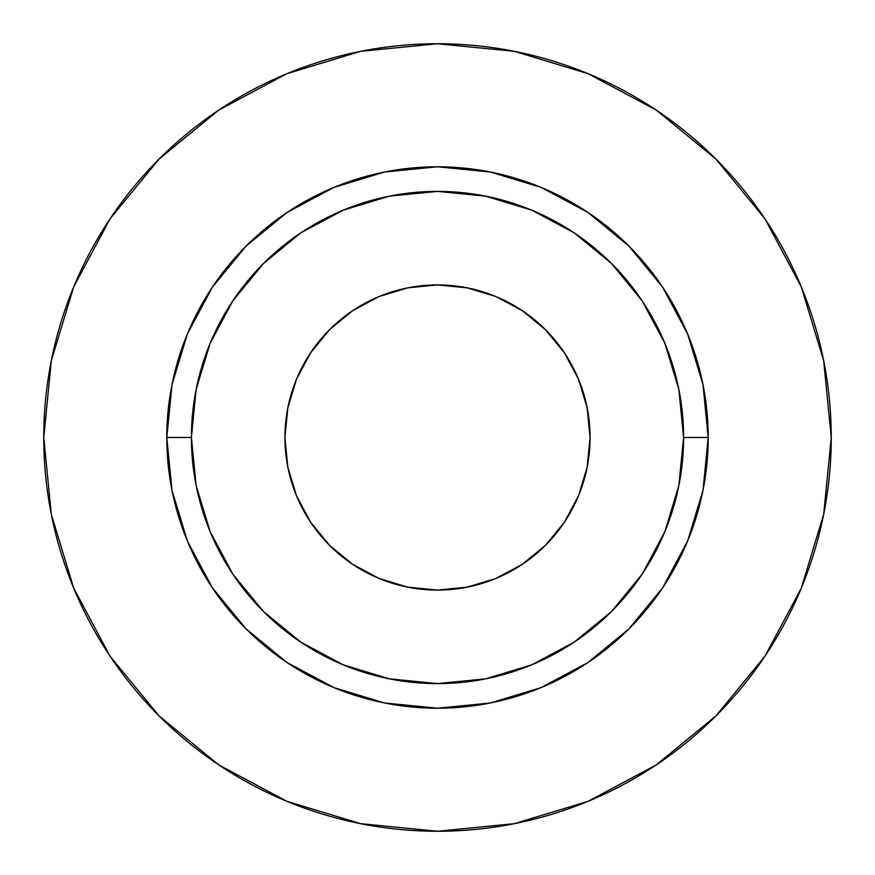 <?xml version="1.0" encoding="UTF-8"?>
<svg xmlns="http://www.w3.org/2000/svg" width="875" height="875" viewBox="0 0 875 875"><rect width="100%" height="100%" fill="white"/><g stroke="black" fill="none" stroke-linecap="round" stroke-linejoin="round"><path stroke-width="1.31" d="M590.078 437.5A152.578 152.578 0 0 1 437.5 590.078A152.578 152.578 0 0 1 284.922 437.5L287.853 407.728L296.538 379.116L310.636 352.734L329.613 329.613L352.734 310.636L379.116 296.538L407.728 287.853L437.5 284.922L467.272 287.853L495.884 296.538L522.266 310.636L545.387 329.613L564.364 352.734L578.462 379.116L587.147 407.728L590.078 437.5L587.147 467.272L578.462 495.884L564.364 522.266L545.387 545.387L522.266 564.364L495.884 578.462L467.272 587.147L437.5 590.078L407.728 587.147L379.116 578.462L352.734 564.364L329.613 545.387L310.636 522.266L296.538 495.884L287.853 467.272L284.922 437.5A152.578 152.578 0 0 1 437.5 284.922A152.578 152.578 0 0 1 590.078 437.5M683.594 437.5L708.203 437.5A270.703 270.703 0 0 1 437.5 708.203A270.703 270.703 0 0 1 166.797 437.5L191.406 437.5A246.094 246.094 0 0 1 437.5 191.406A246.094 246.094 0 0 1 683.594 437.5A246.094 246.094 0 0 1 437.5 683.594A246.094 246.094 0 0 1 191.406 437.5L196.131 485.516L210.142 531.672L232.881 574.219L263.484 611.516L300.781 642.119L343.328 664.858L389.484 678.869L437.5 683.594L485.516 678.869L531.672 664.858L574.219 642.119L611.516 611.516L642.119 574.219L664.858 531.672L678.869 485.516L683.594 437.5L678.869 389.484L664.858 343.328L642.119 300.781L611.516 263.484L574.219 232.881L531.672 210.142L485.516 196.131L437.5 191.406L389.484 196.131L343.328 210.142L300.781 232.881L263.484 263.484L232.881 300.781L210.142 343.328L196.131 389.484L191.406 437.5L166.797 437.5L172.003 384.694L187.403 333.911L212.417 287.109L246.083 246.083L287.109 212.417L333.911 187.403L384.694 172.003L437.5 166.797L490.306 172.003L541.089 187.403L587.891 212.417L628.917 246.083L662.583 287.109L687.597 333.911L702.997 384.694L708.203 437.5L702.997 490.306L687.597 541.089L662.583 587.891L628.917 628.917L587.891 662.583L541.089 687.597L490.306 702.997L437.5 708.203L384.694 702.997L333.911 687.597L287.109 662.583L246.083 628.917L212.417 587.891L187.403 541.089L172.003 490.306L166.797 437.5A270.703 270.703 0 0 1 437.5 166.797A270.703 270.703 0 0 1 708.203 437.5L683.594 437.5M43.75 437.5A393.75 393.75 0 0 1 437.5 43.75A393.75 393.75 0 0 1 831.25 437.5A393.75 393.75 0 0 1 437.5 831.25A393.75 393.75 0 0 1 43.75 437.5L51.319 514.314L73.719 588.186L110.108 656.261L159.075 715.925L218.739 764.892L286.814 801.281L360.686 823.681L437.5 831.25L514.314 823.681L588.186 801.281L656.261 764.892L715.925 715.925L764.892 656.261L801.281 588.186L823.681 514.314L831.25 437.5L823.681 360.686L801.281 286.814L764.892 218.739L715.925 159.075L656.261 110.108L588.186 73.719L514.314 51.319L437.5 43.75L360.686 51.319L286.814 73.719L218.739 110.108L159.075 159.075L110.108 218.739L73.719 286.814L51.319 360.686L43.75 437.5M764.892 218.739L715.925 159.075L656.359 110.184M218.739 110.108L159.075 159.075L110.184 218.641M110.108 656.261L159.075 715.925L218.641 764.816M656.261 764.892L715.925 715.925L764.816 656.359"/></g></svg>
